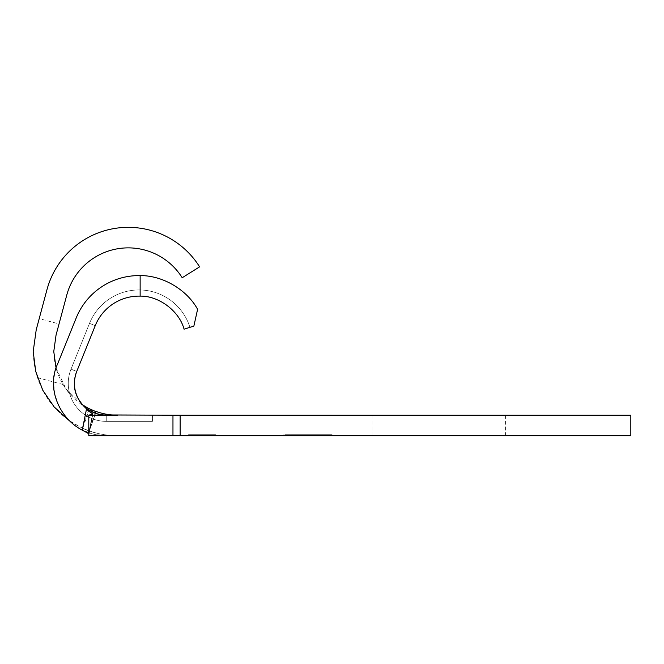 <?xml version="1.0" encoding="UTF-8"?>
<svg xmlns="http://www.w3.org/2000/svg" width="664" height="664" viewBox="0 0 664 664"><rect width="100%" height="100%" fill="white"/><g stroke="black" fill="none" stroke-linecap="round" stroke-linejoin="round"><path stroke-width="0.5" stroke-dasharray="3.32 2.49" d="M56.05 335.079L53.884 351.555C53.95 363.374 57.021 374.363 63.088 384.514C69.405 395.005 77.298 402.699 86.768 407.605L82.419 428.097C60.283 417.515 45.31 400.699 37.508 377.658C34.744 369.176 33.366 360.477 33.358 351.555L36.221 329.767L39.209 318.62L59.038 323.941L56.05 335.079M95.807 411.373A63.644 63.644 0 0 0 117.528 415.199L172.964 415.199L172.964 435.725L630.8 435.725L630.8 415.199L172.964 415.199L172.964 435.725L106.24 435.725A52.356 52.356 0 0 1 88.793 432.737A52.356 52.356 0 0 0 106.24 435.725L117.528 435.725C107.668 435.675 98.064 434.057 88.719 430.87L82.145 428.197L69.039 420.436M117.528 415.199L172.964 415.199L172.964 435.725L117.528 435.725C107.676 435.684 98.089 434.015 88.769 430.712L82.419 428.097C86.295 429.948 88.412 431.359 88.785 432.339L88.785 415.199L172.964 415.199L106.24 415.199L152.429 415.199L152.429 421.358L152.429 415.199L152.429 421.358L152.429 415.199L152.429 421.358L152.429 415.199L152.429 421.358L152.429 415.199L100.945 414.759M96.479 434.812L117.561 435.725L88.785 435.725L89.515 429.276L93.026 412.634L88.785 432.339M95.242 325.651A47.219 47.219 0 0 1 184.069 329.178L189.945 327.335A53.377 53.377 0 0 0 89.524 323.343L71.023 369.151L89.524 323.343A53.377 53.377 0 0 1 189.945 327.335L184.069 329.178L189.945 327.335A53.377 53.377 0 0 0 89.524 323.343L71.023 369.151L76.733 371.458L95.242 325.651A47.219 47.219 0 0 1 184.069 329.178A47.219 47.219 0 0 0 95.242 325.651L76.733 371.458L95.242 325.651A47.219 47.219 0 0 1 184.069 329.178A47.219 47.219 0 0 0 95.242 325.651L76.733 371.458L95.242 325.651A47.219 47.219 0 0 1 184.069 329.178A47.219 47.219 0 0 0 95.242 325.651L76.733 371.458L95.242 325.651A47.219 47.219 0 0 1 184.069 329.178L189.945 327.335A53.377 53.377 0 0 0 89.524 323.343L95.242 325.651A47.219 47.219 0 0 1 184.069 329.178L193.863 326.099L197.598 309.299A67.753 67.753 0 0 0 76.202 317.956L57.693 363.764C47.368 387.901 58.714 418.154 82.07 430.031L89.059 410.302C75.737 400.243 71.621 387.295 76.733 371.458L95.242 325.651L89.524 323.343L71.023 369.151A37.981 37.981 0 0 0 106.24 421.358L152.429 421.358L106.24 421.358L152.429 421.358L106.24 421.358L106.24 415.199L95.599 413.464L93.699 412.626M101.243 414.801A31.822 31.822 0 0 0 106.24 415.199A31.822 31.822 0 0 1 76.733 371.458A31.822 31.822 0 0 0 74.418 383.377A31.822 31.822 0 0 1 76.733 371.458L71.023 369.151L76.733 371.458A31.822 31.822 0 0 0 106.24 415.199L106.24 421.358A37.981 37.981 0 0 1 68.259 383.377A37.981 37.981 0 0 0 106.24 421.358A37.981 37.981 0 0 1 71.023 369.151A37.981 37.981 0 0 0 68.259 383.377A37.981 37.981 0 0 1 71.023 369.151L76.733 371.458A31.822 31.822 0 0 0 106.24 415.199L172.964 415.199M438.838 435.725L372.114 435.725L438.838 435.725M438.838 415.199L372.114 415.199L438.838 415.199M193.921 434.704L215.534 434.704L188.551 434.704L188.551 435.725L215.534 435.725L188.551 435.725L215.534 435.725L188.551 435.725L188.551 434.704L193.921 434.704L193.921 435.725M214.87 435.725L189.207 435.725L214.87 435.725L189.207 435.725L214.87 435.725L214.87 434.704L189.207 434.704L189.207 435.725L189.207 434.704L191.846 434.704L191.846 435.725L191.846 434.704L199.739 434.704L199.739 435.725L199.739 434.704L202.371 434.704L202.371 435.725L202.371 434.704L212.239 434.704L212.239 435.725L212.239 434.704L214.87 434.704L214.87 435.725M332.091 435.725L321.633 435.725L332.091 435.725L332.091 434.704L321.633 434.704L332.091 434.704M294.268 435.725L321.633 435.725L283.81 435.725L294.268 435.725L294.268 434.704L321.633 434.704L321.633 435.725L321.633 434.704L283.81 434.704L294.268 434.704L294.268 435.725M63.088 384.514L37.508 377.658M74.418 383.377A31.822 31.822 0 0 0 106.24 415.199A31.822 31.822 0 0 1 74.418 383.377M76.733 371.458A31.822 31.822 0 0 0 106.24 415.199A31.822 31.822 0 0 1 76.733 371.458L71.023 369.151L76.733 371.458M82.286 430.156L88.744 432.886L82.07 430.031L88.785 432.496L88.785 430.903L82.145 428.197L89.192 408.742M95.732 411.589L92.943 410.352M88.312 408.285L86.768 407.605C91.624 410.31 93.574 412.145 92.636 413.099L88.785 415.199M56.1 368.196L66.159 389.112L83 405.115M39.209 318.62L46.953 289.728A84.179 84.179 0 0 1 199.607 266.845L182.202 277.743A63.644 63.644 0 0 0 66.782 295.048L59.038 323.941M88.785 432.496L95.649 413.149L88.785 432.505M95.242 413.083L88.785 430.903M92.52 414.203L88.785 435.725L92.902 413.946M172.964 435.725L117.561 435.725M283.81 434.704L283.81 435.725M331.054 434.704L320.787 434.704L331.054 434.704L331.054 435.725L320.787 435.725L331.054 435.725M295.123 434.704L320.787 434.704L284.856 434.704L295.123 434.704L295.123 435.725L320.787 435.725L284.856 435.725L295.123 435.725L295.123 434.704M320.787 434.704L320.787 435.725L320.787 434.704M284.856 434.704L284.856 435.725M191.846 434.704L191.846 435.725L191.846 434.704L189.207 434.704L189.207 435.725L189.207 434.704L191.846 434.704L191.846 435.725L191.846 434.704L214.87 434.704L191.846 434.704M195.465 434.704L195.465 435.725M191.182 434.704L191.182 435.725L212.903 435.725L191.182 435.725L191.182 434.704L202.147 434.704L202.155 435.725L202.147 434.704L188.551 434.704L202.03 434.704L202.03 435.725L202.03 434.704L215.534 434.704L215.534 435.725L215.534 434.704L202.155 434.704L212.903 434.704L212.903 435.725L212.903 434.704L191.182 434.704M202.072 434.704L202.072 435.725M208.62 434.704L208.62 435.725M210.148 434.704L210.148 435.725M211.044 434.704L211.044 435.725M201.897 434.704L201.897 435.725M180.151 435.725L180.151 415.199M372.114 415.199L372.114 435.725M505.561 415.199L505.561 435.725"/><path stroke-width="1" d="M69.039 420.436L54.141 406.916L42.82 390.316L35.74 371.5L33.2 351.546L36.221 329.767L46.953 289.728A84.179 84.179 0 0 1 199.607 266.845L182.202 277.743A63.644 63.644 0 0 0 66.782 295.048L56.05 335.079L53.767 351.546L56.1 368.196M180.151 435.725L630.8 435.725L630.8 415.199L180.151 415.199L180.151 435.725L172.964 435.725L172.964 415.199L180.151 415.199M95.242 325.651A47.219 47.219 0 0 1 140.137 296.136C158.829 295.679 179.313 311.092 184.069 329.178L193.863 326.099L197.598 309.299C186.883 289.612 162.547 275.344 140.137 275.601A67.753 67.753 0 0 0 76.202 317.956L57.693 363.764C46.082 388.075 59.428 418.519 82.286 430.156L86.527 408.833C74.849 398.176 71.579 385.718 76.733 371.458L95.242 325.651L76.733 371.458A31.822 31.822 0 0 0 101.243 414.801M172.964 415.199L102.513 414.925L95.599 413.464L86.527 408.833C89.582 413.033 94.205 413.348 92.52 414.203L88.785 415.199L88.785 435.725L172.964 435.725M95.749 411.522L89.192 408.742L95.782 411.597L95.649 413.149L89.059 410.302M140.137 275.601L140.137 296.136M92.943 410.352L88.312 408.285M88.785 415.199L117.528 415.199A63.644 63.644 0 0 1 95.799 411.373M83 405.115L89.192 408.742M95.782 411.597L95.242 413.083M88.785 433.75L82.286 430.156M117.022 435.725L117.528 435.725"/></g></svg>
